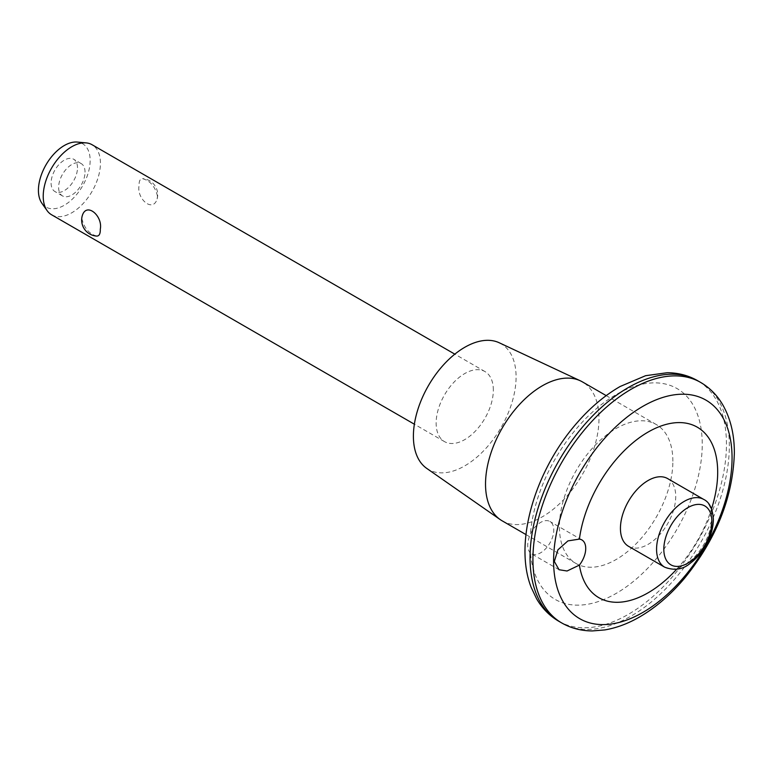<?xml version="1.0" encoding="UTF-8"?>
<svg xmlns="http://www.w3.org/2000/svg" width="773" height="773" viewBox="0 0 773 773"><rect width="100%" height="100%" fill="white"/><g stroke="black" fill="none" stroke-linecap="round" stroke-linejoin="round"><path stroke-width="0.58" stroke-dasharray="3.87 2.9" d="M96.78 236.084C89.127 233.929 84.151 228.093 81.87 218.575L82.228 215.851M157.499 196.178C155.238 186.679 150.271 180.843 142.599 178.669C140.126 178.708 138.956 180.998 139.082 185.549C136.406 198.787 152.977 213.164 157.151 198.912L157.499 196.178M628.536 546.308A39.104 22.572 120 0 0 658.664 535.834A39.104 22.572 120 0 0 675.737 496.479A39.104 22.572 120 0 0 667.64 478.584M676.684 569.199A98.432 56.825 120 0 0 711.537 508.837M530.452 553.101C526.819 549.139 526.819 542.723 530.452 533.853A18.61 10.745 120 0 1 547.458 520.673A18.61 10.745 120 0 1 549.932 521.485A18.61 10.745 120 0 1 549.941 542.975A18.61 10.745 120 0 1 531.331 553.719A18.61 10.745 120 0 1 530.452 553.101A121.757 70.295 120 0 0 620.323 590.891A121.757 70.295 120 0 0 702.242 444.301A121.757 70.295 120 0 0 620.323 392.298A121.757 70.295 120 0 0 530.452 533.853M672.877 461.249A80.228 46.322 120 0 0 656.258 424.522A80.228 46.322 120 0 0 576.03 470.844A80.228 46.322 120 0 0 576.03 563.488A80.228 46.322 120 0 0 637.851 541.989A80.228 46.322 120 0 0 672.877 461.249M502.141 520.818A80.228 46.322 120 0 0 563.961 499.329A80.228 46.322 120 0 0 598.988 418.589A80.228 46.322 120 0 0 582.369 381.862M426.696 468.37A72.614 41.926 120 0 0 483.212 451.239A72.614 41.926 120 0 0 516.084 376.944A72.614 41.926 120 0 0 499.213 342.758M493.338 390.075A40.447 23.354 120 0 0 484.961 371.562A40.447 23.354 120 0 0 444.514 394.916A40.447 23.354 120 0 0 444.514 441.625A40.447 23.354 120 0 0 475.685 430.783A40.447 23.354 120 0 0 493.338 390.075M51.598 214.778A40.447 23.354 120 0 0 82.769 203.937A40.447 23.354 120 0 0 100.432 163.229A40.447 23.354 120 0 0 92.055 144.715M85.03 172.118A18.678 10.783 120 0 0 81.165 163.567A18.678 10.783 120 0 0 62.487 174.35A18.678 10.783 120 0 0 62.487 195.917A18.678 10.783 120 0 0 76.875 190.912A18.678 10.783 120 0 0 85.03 172.118M77.503 167.77A18.678 10.783 120 0 0 73.628 159.219A18.678 10.783 120 0 0 54.96 170.002A18.678 10.783 120 0 0 54.96 191.569A18.678 10.783 120 0 0 69.348 186.564A18.678 10.783 120 0 0 77.503 167.77M41.916 203.289A36.573 21.113 120 0 0 71.01 200.362A36.573 21.113 120 0 0 90.151 160.465A36.573 21.113 120 0 0 77.261 142.068M664.674 567.169A39.104 22.572 120 0 0 694.801 556.695A39.104 22.572 120 0 0 711.875 517.34A39.104 22.572 120 0 0 703.768 499.445M558.811 621.27A138.879 80.179 120 0 0 665.833 584.059A138.879 80.179 120 0 0 726.456 444.301A138.879 80.179 120 0 0 697.69 380.722M561.691 622.932A138.879 80.179 120 0 0 668.713 585.721A138.879 80.179 120 0 0 729.335 445.953A138.879 80.179 120 0 0 700.57 382.384M157.141 198.912A16.049 16.049 0 0 0 142.599 178.669M656.258 424.522L606.196 395.621M576.03 563.488L525.969 534.578M484.961 371.562L454.814 354.15M444.514 441.625L414.367 424.213M81.165 163.567L73.628 159.219M62.487 195.917L54.96 191.569M581.876 539.931L549.932 521.485M559.053 569.72L531.331 553.719"/><path stroke-width="1.16" d="M100.297 229.204C100.413 233.765 99.244 236.055 96.78 236.084A16.049 16.049 0 0 1 82.228 215.851C86.325 201.627 102.973 215.889 100.297 229.204M703.768 499.445L667.64 478.584A39.104 22.572 120 0 0 628.536 501.155A39.104 22.572 120 0 0 628.536 546.308L664.674 567.169C674.51 570.909 683.129 569.537 690.531 563.034C696.386 558.666 701.391 552.937 705.546 545.854C710.648 536.935 713.257 528.133 713.373 519.437C712.648 508.779 709.45 502.121 703.768 499.445A39.104 22.572 120 0 0 664.674 522.017A39.104 22.572 120 0 0 664.674 567.169M711.537 508.837A98.432 56.825 120 0 0 668.181 423.894A98.432 56.825 120 0 0 579.402 539.11A18.61 10.745 -60 0 1 581.876 539.931A18.61 10.745 -60 0 1 579.402 565.092A98.432 56.825 120 0 0 676.684 569.199M579.402 565.092L567.053 571.005L559.053 569.72L554.328 561.478L557.932 549.816L567.913 540.907L579.402 539.11M606.196 395.621L582.369 381.862A80.228 46.322 120 0 0 580.349 380.809A80.228 46.322 120 0 0 502.141 428.184A80.228 46.322 120 0 0 500.218 519.601A80.228 46.322 120 0 0 502.141 520.818L525.969 534.578M580.349 380.809L499.213 342.758A72.614 41.926 120 0 0 428.435 385.63A72.614 41.926 120 0 0 426.696 468.37L500.218 519.601M454.814 354.15L92.055 144.715A40.447 23.354 120 0 0 86.161 142.889A40.447 23.354 120 0 0 51.598 168.07A40.447 23.354 120 0 0 47.076 210.594A40.447 23.354 120 0 0 51.598 214.778L414.367 424.213M86.161 142.889L77.261 142.068A36.573 21.113 120 0 0 46.003 164.833A36.573 21.113 120 0 0 41.916 203.289L47.076 210.594M711.875 521.524A33.983 19.615 120 0 0 675.834 518.306A33.983 19.615 120 0 0 675.834 566.358A33.983 19.615 120 0 0 711.875 521.524M554.772 576.9A126.192 72.855 120 0 0 650.064 607.926A126.192 72.855 120 0 0 732.06 457.896A126.192 72.855 120 0 0 635.59 410.888A126.192 72.855 120 0 0 554.772 576.9M697.69 380.722A138.879 80.179 120 0 0 558.811 460.901A138.879 80.179 120 0 0 558.811 621.27C549.584 615.859 542.173 608.361 536.597 598.775L531.215 587.451C513.485 542.588 535.042 470.796 576.648 423.275C590.089 407.738 604.592 395.476 620.149 386.49L645.61 375.697L667.176 372.721C678.24 372.779 688.414 375.436 697.69 380.722L700.57 382.384A138.879 80.179 120 0 0 561.691 462.563A138.879 80.179 120 0 0 561.691 622.932L558.811 621.27M700.57 382.384C709.856 387.824 717.286 395.37 722.881 405.023C730.591 418.676 734.408 434.648 734.35 452.949C732.988 497.02 716.474 538.675 684.81 577.933C670.858 594.572 655.688 607.636 639.31 617.125C627.85 623.714 616.332 627.985 604.776 629.927L592.447 630.932C581.296 630.913 571.044 628.246 561.691 622.932"/></g></svg>
